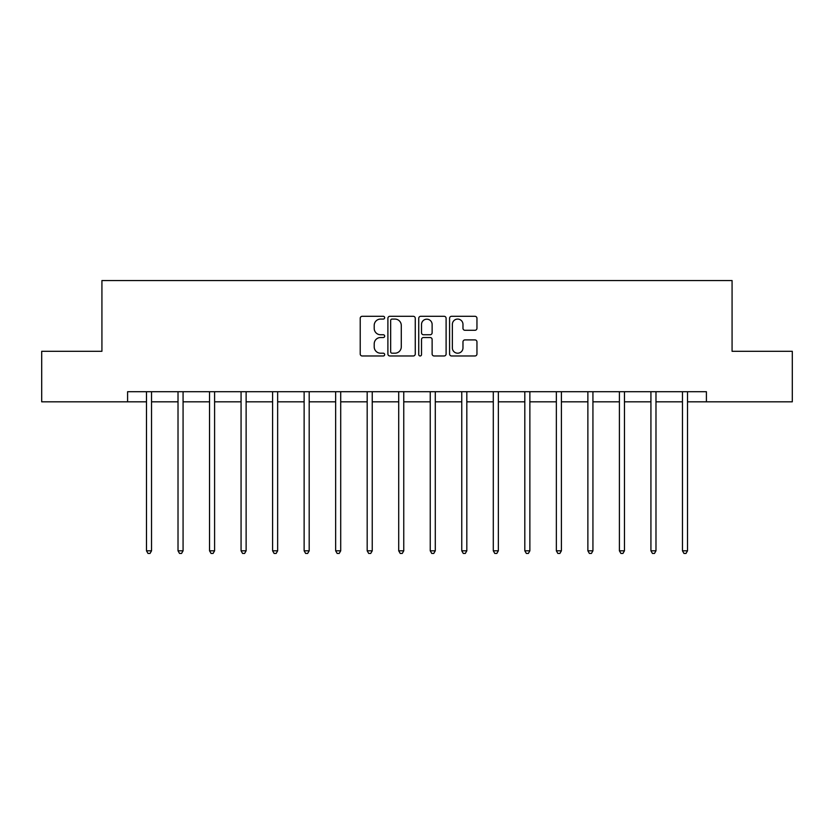 <?xml version="1.0" encoding="UTF-8"?>
<svg xmlns="http://www.w3.org/2000/svg" width="834" height="834" viewBox="0 0 834 834"><rect width="100%" height="100%" fill="white"/><g stroke="black" fill="none" stroke-linecap="round" stroke-linejoin="round"><path stroke-width="1.25" d="M384.662 317.691A1.387 1.387 0 0 0 383.275 316.305L362.196 316.305A1.981 1.981 0 0 0 360.215 318.286L360.215 353.991A1.981 1.981 0 0 0 362.196 355.972L383.275 355.972A1.387 1.387 0 0 0 384.662 354.586A1.387 1.387 0 0 0 383.275 353.199L380.544 353.199A6.349 6.349 0 0 1 374.205 346.85L374.205 343.879A6.349 6.349 0 0 1 380.544 337.53L383.275 337.53A1.387 1.387 0 0 0 384.662 336.144A1.387 1.387 0 0 0 383.275 334.747L380.544 334.747A6.349 6.349 0 0 1 374.205 328.398L374.205 325.427A6.349 6.349 0 0 1 380.544 319.078L383.275 319.078A1.387 1.387 0 0 0 384.662 317.691M474.973 330.285A1.981 1.981 0 0 0 476.954 328.304L476.954 318.286A1.981 1.981 0 0 0 474.973 316.305L451.569 316.305A1.981 1.981 0 0 0 449.578 318.286L449.578 353.991A1.981 1.981 0 0 0 451.569 355.972L474.973 355.972A1.981 1.981 0 0 0 476.954 353.991L476.954 341.888A1.981 1.981 0 0 0 474.973 339.907L464.955 339.907A1.981 1.981 0 0 0 462.974 341.888L462.974 347.893A5.306 5.306 0 0 1 457.668 353.199A5.306 5.306 0 0 1 452.362 347.893L452.362 324.384A5.306 5.306 0 0 1 457.668 319.078A5.306 5.306 0 0 1 462.974 324.384L462.974 328.304A1.981 1.981 0 0 0 464.955 330.285L474.973 330.285M127.592 401.821L41.7 401.821L41.7 351.302L101.925 351.302L101.925 280.558L732.075 280.558L732.075 351.302L792.3 351.302L792.3 401.821L706.408 401.821L706.408 391.719L127.592 391.719L127.592 401.821L146.492 401.821M415.259 318.286A1.981 1.981 0 0 0 413.278 316.305L389.874 316.305A1.981 1.981 0 0 0 387.893 318.286L387.893 353.991A1.981 1.981 0 0 0 389.874 355.972L413.278 355.972A1.981 1.981 0 0 0 415.259 353.991L415.259 318.286M420.722 316.305L444.126 316.305A1.981 1.981 0 0 1 446.107 318.286L446.107 353.991A1.981 1.981 0 0 1 444.126 355.972L434.107 355.972A1.981 1.981 0 0 1 432.127 353.991L432.127 339.511A1.981 1.981 0 0 0 430.146 337.53L423.495 337.53A1.981 1.981 0 0 0 421.514 339.511L421.514 354.586A1.387 1.387 0 0 1 420.127 355.972A1.387 1.387 0 0 1 418.741 354.586L418.741 318.286A1.981 1.981 0 0 1 420.722 316.305M151.538 401.821L178.017 401.821M183.073 401.821L209.542 401.821M214.599 401.821L241.068 401.821M246.124 401.821L272.603 401.821M277.649 401.821L304.129 401.821M309.185 401.821L335.654 401.821M340.71 401.821L367.179 401.821M372.235 401.821L398.715 401.821M403.76 401.821L430.24 401.821M435.285 401.821L461.765 401.821M466.821 401.821L493.29 401.821M498.346 401.821L524.815 401.821M529.871 401.821L556.351 401.821M561.397 401.821L587.876 401.821M592.932 401.821L619.401 401.821M624.457 401.821L650.927 401.821M655.983 401.821L682.462 401.821M687.508 401.821L706.408 401.821M392.053 319.078A1.387 1.387 0 0 0 390.666 320.464L390.666 351.812A1.387 1.387 0 0 0 392.053 353.199L394.93 353.199A6.349 6.349 0 0 0 401.279 346.85L401.279 325.427A6.349 6.349 0 0 0 394.93 319.078L392.053 319.078M432.127 324.489A5.306 5.306 0 0 0 426.82 319.182A5.306 5.306 0 0 0 421.514 324.489L421.514 332.766A1.981 1.981 0 0 0 423.495 334.747L430.146 334.747A1.981 1.981 0 0 0 432.127 332.766L432.127 324.489M151.809 391.719L151.684 392.011A2.022 2.022 0 0 0 151.538 392.772L151.538 550.815L146.492 550.815L146.492 392.772A2.022 2.022 0 0 0 146.346 392.011L146.221 391.719M151.538 550.815L150.026 553.442L148.004 553.442L146.492 550.815M183.334 391.719L183.219 392.011A2.022 2.022 0 0 0 183.073 392.772L183.073 550.815L178.017 550.815L178.017 392.772A2.022 2.022 0 0 0 177.871 392.011L177.746 391.719M183.073 550.815L181.551 553.442L179.529 553.442L178.017 550.815M214.859 391.719L214.745 392.011A2.022 2.022 0 0 0 214.599 392.772L214.599 550.815L209.542 550.815L209.542 392.772A2.022 2.022 0 0 0 209.397 392.011L209.282 391.719M214.599 550.815L213.077 553.442L211.065 553.442L209.542 550.815M246.395 391.719L246.27 392.011A2.022 2.022 0 0 0 246.124 392.772L246.124 550.815L241.068 550.815L241.068 392.772A2.022 2.022 0 0 0 240.922 392.011L240.807 391.719M246.124 550.815L244.612 553.442L242.59 553.442L241.068 550.815M277.92 391.719L277.795 392.011A2.022 2.022 0 0 0 277.649 392.772L277.649 550.815L272.603 550.815L272.603 392.772A2.022 2.022 0 0 0 272.457 392.011L272.332 391.719M277.649 550.815L276.137 553.442L274.115 553.442L272.603 550.815M309.445 391.719L309.331 392.011A2.022 2.022 0 0 0 309.185 392.772L309.185 550.815L304.129 550.815L304.129 392.772A2.022 2.022 0 0 0 303.983 392.011L303.857 391.719M309.185 550.815L307.663 553.442L305.64 553.442L304.129 550.815M340.97 391.719L340.856 392.011A2.022 2.022 0 0 0 340.71 392.772L340.71 550.815L335.654 550.815L335.654 392.772A2.022 2.022 0 0 0 335.508 392.011L335.393 391.719M340.71 550.815L339.188 553.442L337.165 553.442L335.654 550.815M372.496 391.719L372.381 392.011A2.022 2.022 0 0 0 372.235 392.772L372.235 550.815L367.179 550.815L367.179 392.772A2.022 2.022 0 0 0 367.033 392.011L366.918 391.719M372.235 550.815L370.723 553.442L368.701 553.442L367.179 550.815M404.031 391.719L403.906 392.011A2.022 2.022 0 0 0 403.76 392.772L403.76 550.815L398.715 550.815L398.715 392.772A2.022 2.022 0 0 0 398.569 392.011L398.443 391.719M403.76 550.815L402.249 553.442L400.226 553.442L398.715 550.815M435.557 391.719L435.431 392.011A2.022 2.022 0 0 0 435.285 392.772L435.285 550.815L430.24 550.815L430.24 392.772A2.022 2.022 0 0 0 430.094 392.011L429.969 391.719M435.285 550.815L433.774 553.442L431.751 553.442L430.24 550.815M467.082 391.719L466.967 392.011A2.022 2.022 0 0 0 466.821 392.772L466.821 550.815L461.765 550.815L461.765 392.772A2.022 2.022 0 0 0 461.619 392.011L461.504 391.719M466.821 550.815L465.299 553.442L463.277 553.442L461.765 550.815M498.607 391.719L498.492 392.011A2.022 2.022 0 0 0 498.346 392.772L498.346 550.815L493.29 550.815L493.29 392.772A2.022 2.022 0 0 0 493.144 392.011L493.03 391.719M498.346 550.815L496.835 553.442L494.812 553.442L493.29 550.815M530.143 391.719L530.017 392.011A2.022 2.022 0 0 0 529.871 392.772L529.871 550.815L524.815 550.815L524.815 392.772A2.022 2.022 0 0 0 524.669 392.011L524.555 391.719M529.871 550.815L528.36 553.442L526.337 553.442L524.815 550.815M561.668 391.719L561.543 392.011A2.022 2.022 0 0 0 561.397 392.772L561.397 550.815L556.351 550.815L556.351 392.772A2.022 2.022 0 0 0 556.205 392.011L556.08 391.719M561.397 550.815L559.885 553.442L557.863 553.442L556.351 550.815M593.193 391.719L593.078 392.011A2.022 2.022 0 0 0 592.932 392.772L592.932 550.815L587.876 550.815L587.876 392.772A2.022 2.022 0 0 0 587.73 392.011L587.605 391.719M592.932 550.815L591.41 553.442L589.388 553.442L587.876 550.815M624.718 391.719L624.603 392.011A2.022 2.022 0 0 0 624.457 392.772L624.457 550.815L619.401 550.815L619.401 392.772A2.022 2.022 0 0 0 619.255 392.011L619.141 391.719M624.457 550.815L622.935 553.442L620.923 553.442L619.401 550.815M656.254 391.719L656.129 392.011A2.022 2.022 0 0 0 655.983 392.772L655.983 550.815L650.927 550.815L650.927 392.772A2.022 2.022 0 0 0 650.781 392.011L650.666 391.719M655.983 550.815L654.471 553.442L652.449 553.442L650.927 550.815M687.779 391.719L687.654 392.011A2.022 2.022 0 0 0 687.508 392.772L687.508 550.815L682.462 550.815L682.462 392.772A2.022 2.022 0 0 0 682.316 392.011L682.191 391.719M687.508 550.815L685.996 553.442L683.974 553.442L682.462 550.815"/></g></svg>
